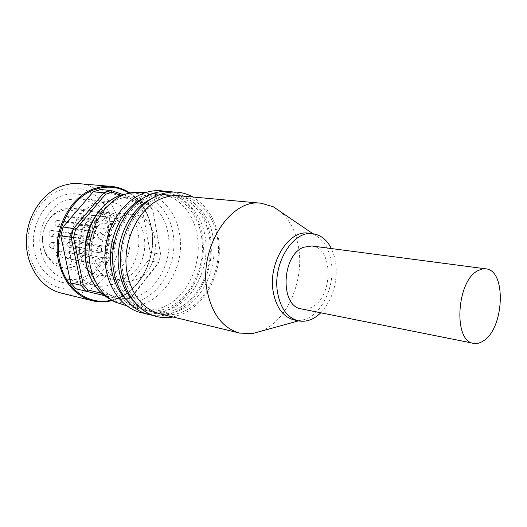 <?xml version="1.0" encoding="UTF-8"?>
<svg xmlns="http://www.w3.org/2000/svg" width="527" height="527" viewBox="0 0 527 527"><rect width="100%" height="100%" fill="white"/><g stroke="black" fill="none" stroke-linecap="round" stroke-linejoin="round"><path stroke-width="0.4" stroke-dasharray="2.63 1.98" d="M123.265 215.576C111.19 219.627 101.645 234.489 101.494 249.976C102.37 266.945 109.293 277.373 122.251 281.26C126.651 282.156 131.025 281.734 135.36 280.008C162.981 270.483 161.69 216.597 133.298 214.469L123.265 215.576M124.932 277.861C120.611 279.56 116.256 279.969 111.869 279.079C98.957 275.213 92.054 264.91 91.158 248.171C91.283 232.901 100.756 218.264 112.778 214.278L122.765 213.198C151.051 215.326 152.435 268.52 124.932 277.861M101.599 293.262L125.65 299.026L131.79 296.47L158.871 261.932L160.669 254.495L152.784 210.141L148.627 204.66L120.821 195.234M152.784 210.141L160.669 254.495M158.871 261.932L158.917 262.518L148.179 260.615L150.162 252.42L142.132 208.086L152.942 209.291L148.298 203.165L148.627 204.66M123.022 194.562L148.298 203.165L137.494 202.039L142.132 208.086M125.65 299.026L124.622 300.377L104.372 295.555M148.179 260.615L120.907 295.087L114.069 297.9L124.622 300.377L131.486 297.511L131.79 296.47M150.162 252.42L160.926 254.212L158.917 262.518L131.486 297.511L120.907 295.087M100.473 189.529L137.494 202.039M114.069 297.9L104.438 295.607M79.313 183.633C101.599 185.609 118.819 207.223 120.051 232.282C121.414 257.334 106.955 282.861 85.835 291.247C77.732 294.422 69.524 295.028 61.211 293.078M62.509 189.384C85.506 182.368 108.516 199.562 113.101 224.7C118.008 249.758 104.313 278.098 82.508 286.576C60.816 295.43 35.184 280.825 29.314 253.816C23.109 226.92 39.433 195.985 62.509 189.384M81.389 281.108C100.723 273.697 112.949 248.52 108.555 226.281C104.438 203.962 83.971 188.883 63.708 195.188C43.372 201.13 29.09 228.336 34.505 252.018C39.617 275.792 62.14 288.849 81.389 281.108M83.022 277.531C98.47 271.616 109.287 253.032 108.45 234.62C107.712 216.202 95.262 200.313 79.175 198.574L67.094 199.805C51.923 204.45 39.92 222.111 39.762 240.74C39.505 259.383 51.02 275.661 65.888 278.882C71.659 280.127 77.37 279.672 83.022 277.531M97.093 203.152L109.359 201.834C125.663 203.6 138.186 220.095 138.845 239.238C139.602 258.382 128.575 277.755 112.897 284.007C107.159 286.273 101.368 286.774 95.519 285.515C80.44 282.261 68.806 265.358 69.142 245.925C69.386 226.491 81.672 208.04 97.093 203.152M110.933 273.954C137.316 265.193 135.907 214.746 108.786 212.677L99.155 213.685C72.693 220.767 72.39 271.563 98.463 275.068C102.653 275.911 106.81 275.542 110.933 273.954M84.985 214.561C100.084 228.277 93.635 260.233 74.445 266.51C70.401 267.999 66.316 268.329 62.199 267.499C54.986 265.845 49.479 261.326 45.678 253.935C40.012 239.904 42.127 227.15 52.008 215.681C55.151 212.552 58.668 210.352 62.555 209.094L72.008 208.165L78.233 209.911L75.236 211.505C66.679 208.218 58.655 210.049 51.165 217.005C42.015 227.618 40.065 239.423 45.302 252.413C52.252 266.919 70.322 269.409 81.013 258.19C91.915 247.262 92.456 226.465 81.995 216.136L84.985 214.561L118.305 218.863L116.678 222.163C115.696 223.975 114.333 224.812 112.607 224.673C109.524 223.56 108.602 221.116 109.827 217.341L111.474 214.028L118.305 218.863M111.474 214.028L78.233 209.911M75.236 211.505L74.577 212.809C73.385 216.406 74.307 218.738 77.344 219.812C79.05 219.95 80.381 219.153 81.342 217.434L81.995 216.136M69.505 227.901C67.008 230.022 67.048 231.913 69.63 233.58L70.658 233.487C73.154 231.36 73.108 229.462 70.513 227.809L69.505 227.901M59.057 235.147C56.527 237.269 56.554 239.172 59.143 240.865L60.236 240.767C62.759 238.639 62.72 236.735 60.118 235.055L59.057 235.147M69.195 241.755C66.712 243.849 66.731 245.734 69.248 247.4L70.341 247.308C72.818 245.2 72.792 243.316 70.262 241.662L69.195 241.755M56.784 220.543C54.222 222.69 54.274 224.614 56.942 226.307L57.977 226.215C60.533 224.047 60.473 222.13 57.786 220.451L56.784 220.543M50.836 230.543C48.267 232.684 48.3 234.601 50.948 236.307L52.041 236.215C54.604 234.06 54.558 232.143 51.896 230.451L50.836 230.543M51.231 242.407C48.682 244.521 48.701 246.432 51.284 248.138L52.43 248.046C54.979 245.918 54.946 244.008 52.351 242.315L51.231 242.407M57.772 251.043C55.263 253.138 55.269 255.028 57.786 256.721L58.952 256.629C61.455 254.521 61.442 252.631 58.912 250.951L57.772 251.043M66.481 216.663C63.951 218.804 64.011 220.714 66.659 222.387L67.647 222.295C70.17 220.134 70.104 218.231 67.443 216.571L66.481 216.663M67.594 252.874C65.124 254.956 65.131 256.827 67.601 258.5L68.747 258.408C71.211 256.313 71.198 254.442 68.714 252.782L67.594 252.874M76.58 247.301C74.136 249.376 74.149 251.241 76.613 252.894L77.706 252.802C80.144 250.707 80.124 248.843 77.647 247.203L76.58 247.301M81.112 236.702C78.668 238.79 78.694 240.661 81.191 242.308L82.232 242.209C84.669 240.108 84.636 238.244 82.126 236.61L81.112 236.702M79.406 225.378C76.935 227.486 76.982 229.364 79.531 231.01L80.526 230.918C82.989 228.797 82.937 226.92 80.374 225.286L79.406 225.378M100.387 238.197L99.34 238.303C96.731 236.577 96.698 234.601 99.241 232.387L100.262 232.288C102.89 233.995 102.93 235.971 100.387 238.197M89.774 245.826L88.668 245.931C86.046 244.185 86.02 242.196 88.602 239.983L89.682 239.877C92.317 241.61 92.35 243.593 89.774 245.826M100.005 252.591L98.898 252.69C96.349 250.964 96.336 249.007 98.865 246.814L99.946 246.708C102.508 248.421 102.528 250.384 100.005 252.591M87.541 230.674L86.5 230.773C83.793 229.021 83.747 227.025 86.362 224.772L87.377 224.673C90.097 226.412 90.15 228.415 87.541 230.674M81.468 241.122L80.361 241.221C77.68 239.456 77.653 237.453 80.269 235.213L81.349 235.114C84.05 236.867 84.089 238.869 81.468 241.122M81.817 253.447L80.651 253.546C78.036 251.781 78.022 249.791 80.624 247.578L81.757 247.473C84.392 249.225 84.412 251.214 81.817 253.447M88.404 262.354L87.218 262.453C84.669 260.707 84.669 258.737 87.225 256.544L88.384 256.438C90.947 258.171 90.954 260.147 88.404 262.354M97.376 226.557L96.375 226.656C93.694 224.924 93.641 222.934 96.224 220.694L97.199 220.596C99.893 222.315 99.952 224.298 97.376 226.557M98.332 264.152L97.172 264.258C94.669 262.525 94.676 260.575 97.192 258.395L98.325 258.289C100.841 260.009 100.841 261.959 98.332 264.152M107.449 258.27L106.335 258.375C103.845 256.662 103.845 254.719 106.329 252.545L107.416 252.446C109.919 254.139 109.932 256.082 107.449 258.27M112.08 247.229L111.026 247.328C108.503 245.628 108.49 243.685 110.973 241.498L112.001 241.399C114.537 243.085 114.563 245.029 112.08 247.229M110.406 235.483L109.399 235.582C106.816 233.876 106.783 231.92 109.293 229.719L110.275 229.614C112.87 231.307 112.916 233.263 110.406 235.483M141.493 192.302C160.471 193.87 175.899 211.327 179.43 233.25C187.131 271.128 155.32 313.703 122.87 304.889M197.276 235.694C193.791 213.316 178.35 195.497 159.266 193.923C154.233 193.468 149.181 194.074 144.102 195.741C119.326 202.987 100.96 239.482 107.673 270.18C112.686 291.431 123.535 304.395 140.215 309.079C148.252 310.923 156.196 310.139 164.062 306.734C187.355 296.951 202.342 264.027 197.276 235.694M142.033 198.784L148.258 196.136C153.344 194.463 158.403 193.85 163.442 194.305C182.546 195.879 197.994 213.784 201.466 236.267C206.512 264.738 191.492 297.834 168.166 307.682C160.294 311.114 152.336 311.905 144.293 310.06C137.27 308.341 130.992 304.632 125.472 298.928M115.308 271.708C120.314 293.164 131.177 306.233 147.896 310.93C155.946 312.781 163.91 311.977 171.795 308.519C195.148 298.605 210.201 265.364 205.161 236.775C201.703 214.193 186.255 196.222 167.131 194.641C162.092 194.186 157.026 194.806 151.934 196.485C127.079 203.817 108.608 240.707 115.308 271.708M150.432 199.305L156.17 196.887C161.269 195.194 166.348 194.575 171.394 195.036C190.537 196.611 205.985 214.673 209.43 237.361C214.449 266.089 199.371 299.501 175.985 309.487C168.087 312.972 160.116 313.782 152.053 311.931C145.189 310.258 139.036 306.661 133.588 301.134M123.101 273.263C128.094 294.929 138.97 308.111 155.728 312.821C163.798 314.672 171.782 313.848 179.687 310.344C203.093 300.291 218.204 266.728 213.198 237.875C209.766 215.088 194.325 196.96 175.155 195.379C170.102 194.918 165.023 195.543 159.918 197.25C134.991 204.667 116.414 241.959 123.101 273.263M179.503 195.774C198.686 197.355 214.127 215.576 217.546 238.474C222.532 267.466 207.394 301.207 183.956 311.332C176.038 314.856 168.047 315.699 159.971 313.842M260.984 331.219C286.306 321.371 303.75 282.637 298.921 249.633C296.655 233.421 290.594 220.826 280.733 211.847M308.512 233.204L315.087 235.194C324.118 240.246 329.592 249.712 331.516 263.579C335.073 288.644 319.606 318.183 301.029 320.185L294.165 319.948M320.772 312.788C332.451 299.896 337.484 283.704 335.883 264.218L334.23 255.944L331.397 248.553M311.793 245.977C333.841 247.618 333.255 297.808 311.424 307.353C308.071 309.033 304.725 309.553 301.385 308.914M111.638 300.087C138.509 294.079 157.375 258.935 151.348 228.54C148.35 212.882 141.005 201.116 129.313 193.231M92.489 300.765C100.927 302.742 109.26 302.043 117.488 298.677C141.605 289.132 156.934 256.491 151.453 228.27C148.515 212.849 141.368 201.116 130.011 193.073M116.678 222.163L81.342 217.434M74.577 212.809L109.827 217.341M168.047 233.711C172.77 258.665 159.286 287.63 138.364 295.99C117.6 305.054 93.279 290.634 87.904 263.599C82.205 236.682 98.035 205.53 120.103 198.719C142.04 191.143 164.16 208.501 168.047 233.711M122.363 194.746L127.797 193.567C149.451 190.221 169.075 208.422 172.935 232.927C177.968 259.785 163.528 290.95 141.032 300.061C130.597 304.362 120.354 304.105 110.308 299.283L114.939 301.964M122.251 281.26L111.869 279.079M112.284 300.489C139.075 293.842 157.613 258.757 151.618 228.362C148.667 212.888 141.48 201.123 130.05 193.06M109.359 201.834L79.175 198.574M95.519 285.515L65.888 278.882M108.786 212.677L72.008 208.165M98.463 275.068L62.199 267.499M45.302 252.413L45.678 253.935M51.165 217.005L52.008 215.681M77.344 219.812L112.607 224.673M69.63 233.58L99.34 238.303M70.513 227.809L100.262 232.288M59.143 240.865L88.668 245.931M60.118 235.055L89.682 239.877M69.248 247.4L98.898 252.69M70.262 241.662L99.946 246.708M56.942 226.307L86.5 230.773M57.786 220.451L87.377 224.673M50.948 236.307L80.361 241.221M51.896 230.451L81.349 235.114M51.284 248.138L80.651 253.546M52.351 242.315L81.757 247.473M57.786 256.721L87.218 262.453M58.912 250.951L88.384 256.438M66.659 222.387L96.375 226.656M67.443 216.571L97.199 220.596M67.601 258.5L97.172 264.258M68.714 252.782L98.325 258.289M76.613 252.894L106.335 258.375M77.647 247.203L107.416 252.446M81.191 242.308L111.026 247.328M82.126 236.61L112.001 241.399M79.531 231.01L109.399 235.582M80.374 225.286L110.275 229.614M133.298 214.469L122.765 213.198M105.545 296.418L110.308 299.283M127.797 193.567L133.041 192.52M145.36 192.658L159.266 193.923M126.645 305.798L140.215 309.079M145.09 313.473C152.771 314.474 160.261 313.341 167.56 310.093C187.836 300.93 202.243 276.267 203.363 250.786C203.705 235.865 200.332 222.611 193.244 211.024C189.951 206.017 184.661 200.945 177.375 195.807L165.294 191.327M144.293 310.06L147.896 310.93M163.442 194.305L167.131 194.641M152.883 315.383C160.57 316.358 168.067 315.199 175.366 311.905C195.636 302.643 210.075 277.854 211.287 252.209C211.571 241.135 209.818 230.734 206.031 221.024C203.172 214.864 199.634 209.364 195.412 204.509C189.43 198.765 182.052 194.601 173.284 192.032M152.053 311.931L155.728 312.821M171.394 195.036L175.155 195.379M173.093 317.01L183.33 313.756C202.282 304.981 216.281 282.604 218.975 258.5C220.279 244.403 218.29 231.36 212.994 219.37C208.501 210.721 204.153 204.562 192.941 196.999M301.029 320.185L298.513 320.877M315.087 235.194L312.933 233.724"/><path stroke-width="0.79" d="M120.821 195.234L111.987 192.236L105.519 194.305L75.559 229.555L73.556 237.611L83.22 284.633L87.904 289.975L101.599 293.262M111.987 192.236L111.144 190.517L123.022 194.562M75.559 229.555L73.464 228.553L63.042 226.979L93.266 191.788L100.473 189.529L111.144 190.517L103.898 192.816L105.519 194.305M83.22 284.633L81.059 285.278L71.217 237.572L73.464 228.553L103.898 192.816L93.266 191.788M63.042 226.979L60.829 235.865L73.556 237.611M60.829 235.865L70.684 282.913L81.059 285.278L86.303 291.253L87.904 289.975M104.372 295.555L75.914 288.816L70.684 282.913M104.438 295.607L75.914 288.816M61.211 293.078C41.198 288.335 25.731 265.983 26.35 240.516C26.844 215.062 43.504 191.261 64.103 185.24L70.625 183.831L77.159 183.501L111.401 186.426C106.263 185.985 101.112 186.558 95.947 188.146C70.282 195.181 51.501 231.327 58.688 261.899C64.004 282.94 75.269 295.897 92.489 300.765L61.211 293.078M126.645 305.798L114.939 301.964C102.416 295.318 94.254 283.579 90.446 266.741C82.884 233.678 105.795 195.095 133.041 192.52L145.36 192.658M125.472 298.928C118.621 291.668 114.043 282.353 111.724 270.99C105.756 243.006 120.136 209.489 142.033 198.784M133.588 301.134C126.52 293.776 121.809 284.244 119.445 272.531C113.43 244.041 128.213 209.891 150.432 199.305M239.693 333.084L159.971 313.842C143.192 309.125 132.31 295.884 127.323 274.106C120.643 242.637 139.28 205.128 164.246 197.658C169.358 195.945 174.444 195.319 179.503 195.774L261.175 203.231C230.786 198.284 198.719 247.196 206.992 290.021C211.814 313.914 222.71 328.268 239.693 333.084L252.229 333.637L260.984 331.219M252.229 333.637L298.513 320.877L294.165 319.948C283.012 316.984 275.983 307.34 273.078 291.009C268.217 262.374 289.027 229.535 308.512 233.204L312.913 233.724C293.44 230.049 272.604 263.052 277.439 291.82C280.331 308.223 287.353 317.906 298.499 320.871C306.339 322.3 313.763 319.606 320.772 312.788M331.397 248.553C326.957 239.838 320.791 234.897 312.913 233.724M473.549 343.314L301.385 308.914C279.857 306.582 281.464 255.226 303.585 247.255L311.793 245.977L485.868 268.849L481.974 269.04L477.996 270.608C456.494 280.7 453.036 341.621 473.549 343.314C476.718 343.907 479.926 343.143 483.173 341.022C504.227 328.855 506.737 270.186 485.868 268.849M280.733 211.847L273.217 206.742L261.175 203.231M129.313 193.231C119.254 186.966 108.331 185.537 96.553 188.956C71.231 195.912 52.72 231.584 59.801 261.748C65.302 289.461 89.478 306.095 111.638 300.087M130.011 193.073C124.332 189.272 118.127 187.059 111.401 186.426C118.14 187.059 124.359 189.265 130.05 193.06M110.308 299.283C98.167 292.834 90.249 281.477 86.553 265.219C80.012 236.241 97.521 201.894 121.381 195.049L127.797 193.567M112.284 300.489C105.67 302.248 99.069 302.34 92.489 300.765M121.111 195.135C103.575 200.879 89.07 219.818 85.703 241.702C82.35 263.592 90.512 285.865 105.545 296.418M145.09 313.473L141.19 312.728C119.906 307.616 104.096 282.88 104.978 254.706C105.756 226.511 123.193 199.885 144.991 192.777M145.215 192.704C150.597 190.958 155.979 190.319 161.361 190.781L165.294 191.327M121.355 195.056L122.363 194.746M153.074 193.422C158.475 191.657 163.877 191.011 169.272 191.472L173.284 192.032M152.883 315.383L148.897 314.619C127.547 309.494 111.724 284.534 112.64 256.089C113.45 227.611 130.966 200.701 152.837 193.501M161.097 194.16C166.519 192.375 171.934 191.709 177.342 192.177C182.876 192.684 188.073 194.292 192.941 196.999M173.093 317.01C167.612 318.012 162.171 317.86 156.769 316.556C135.347 311.411 119.51 286.227 120.459 257.492C121.302 228.731 138.904 201.538 160.84 194.239M312.933 233.724L273.217 206.742"/></g></svg>
